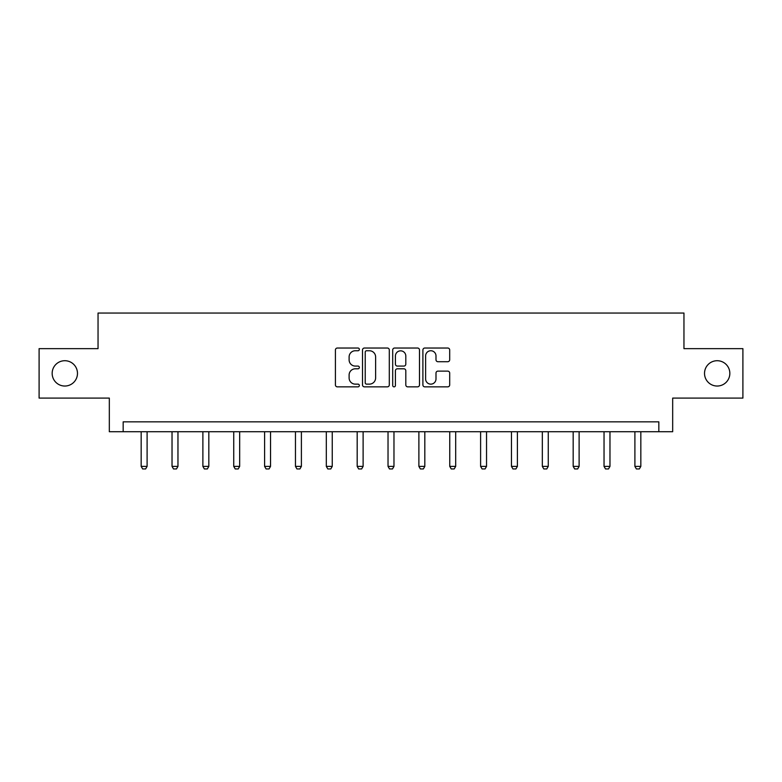 <?xml version="1.0" encoding="UTF-8"?>
<svg xmlns="http://www.w3.org/2000/svg" width="782" height="782" viewBox="0 0 782 782"><rect width="100%" height="100%" fill="white"/><g stroke="black" fill="none" stroke-linecap="round" stroke-linejoin="round"><path stroke-width="1.17" d="M359.349 349.388A1.359 1.359 0 0 0 357.99 348.029L337.365 348.029A1.945 1.945 0 0 0 335.419 349.965L335.419 384.92A1.945 1.945 0 0 0 337.365 386.855L357.99 386.855A1.359 1.359 0 0 0 359.349 385.497A1.359 1.359 0 0 0 357.99 384.138L355.321 384.138A6.217 6.217 0 0 1 349.114 377.921L349.114 375.018A6.217 6.217 0 0 1 355.321 368.801L357.99 368.801A1.359 1.359 0 0 0 359.349 367.442A1.359 1.359 0 0 0 357.99 366.084L355.321 366.084A6.217 6.217 0 0 1 349.114 359.867L349.114 356.954A6.217 6.217 0 0 1 355.321 350.747L357.99 350.747A1.359 1.359 0 0 0 359.349 349.388M704.523 373.376A12.659 12.659 0 0 0 717.182 386.034A12.659 12.659 0 0 0 729.841 373.376A12.659 12.659 0 0 0 717.182 360.717A12.659 12.659 0 0 0 704.523 373.376M52.159 373.376A12.659 12.659 0 0 0 64.818 386.034A12.659 12.659 0 0 0 77.477 373.376A12.659 12.659 0 0 0 64.818 360.717A12.659 12.659 0 0 0 52.159 373.376M447.744 361.714A1.945 1.945 0 0 0 449.689 359.769L449.689 349.965A1.945 1.945 0 0 0 447.744 348.029L424.831 348.029A1.945 1.945 0 0 0 422.896 349.965L422.896 384.92A1.945 1.945 0 0 0 424.831 386.855L447.744 386.855A1.945 1.945 0 0 0 449.689 384.92L449.689 373.073A1.945 1.945 0 0 0 447.744 371.127L437.94 371.127A1.945 1.945 0 0 0 435.994 373.073L435.994 378.947A5.191 5.191 0 0 1 430.804 384.138A5.191 5.191 0 0 1 425.613 378.947L425.613 355.937A5.191 5.191 0 0 1 430.804 350.747A5.191 5.191 0 0 1 435.994 355.937L435.994 359.769A1.945 1.945 0 0 0 437.94 361.714L447.744 361.714M658.835 431.732L672.676 431.732L672.676 398.097L742.9 398.097L742.9 348.645L683.957 348.645L683.957 313.044L98.043 313.044L98.043 348.645L39.1 348.645L39.1 398.097L109.324 398.097L109.324 431.732L658.835 431.732L658.835 421.84L123.165 421.84L123.165 431.732M389.299 349.965A1.945 1.945 0 0 0 387.364 348.029L364.451 348.029A1.945 1.945 0 0 0 362.506 349.965L362.506 384.92A1.945 1.945 0 0 0 364.451 386.855L387.364 386.855A1.945 1.945 0 0 0 389.299 384.92L389.299 349.965M394.636 348.029L417.549 348.029A1.945 1.945 0 0 1 419.494 349.965L419.494 384.92A1.945 1.945 0 0 1 417.549 386.855L407.745 386.855A1.945 1.945 0 0 1 405.809 384.92L405.809 370.746A1.945 1.945 0 0 0 403.864 368.801L397.364 368.801A1.945 1.945 0 0 0 395.418 370.746L395.418 385.497A1.359 1.359 0 0 1 394.06 386.855A1.359 1.359 0 0 1 392.701 385.497L392.701 349.965A1.945 1.945 0 0 1 394.636 348.029M366.582 350.747A1.359 1.359 0 0 0 365.223 352.105L365.223 382.779A1.359 1.359 0 0 0 366.582 384.138L369.397 384.138A6.217 6.217 0 0 0 375.614 377.921L375.614 356.954A6.217 6.217 0 0 0 369.397 350.747L366.582 350.747M405.809 356.035A5.191 5.191 0 0 0 400.609 350.844A5.191 5.191 0 0 0 395.418 356.035L395.418 364.138A1.945 1.945 0 0 0 397.364 366.084L403.864 366.084A1.945 1.945 0 0 0 405.809 364.138L405.809 356.035M141.171 431.732L141.171 466.385L147.104 466.385L147.104 431.732M147.104 466.385L145.618 468.956L142.656 468.956L141.171 466.385M172.03 431.732L172.03 466.385L177.964 466.385L177.964 431.732M177.964 466.385L176.478 468.956L173.506 468.956L172.03 466.385M202.88 431.732L202.88 466.385L208.823 466.385L208.823 431.732M208.823 466.385L207.338 468.956L204.366 468.956L202.88 466.385M233.74 431.732L233.74 466.385L239.673 466.385L239.673 431.732M239.673 466.385L238.197 468.956L235.226 468.956L233.74 466.385M264.599 431.732L264.599 466.385L270.533 466.385L270.533 431.732M270.533 466.385L269.047 468.956L266.085 468.956L264.599 466.385M295.459 431.732L295.459 466.385L301.393 466.385L301.393 431.732M301.393 466.385L299.907 468.956L296.945 468.956L295.459 466.385M326.319 431.732L326.319 466.385L332.252 466.385L332.252 431.732M332.252 466.385L330.766 468.956L327.805 468.956L326.319 466.385M357.178 431.732L357.178 466.385L363.112 466.385L363.112 431.732M363.112 466.385L361.626 468.956L358.655 468.956L357.178 466.385M388.028 431.732L388.028 466.385L393.972 466.385L393.972 431.732M393.972 466.385L392.486 468.956L389.514 468.956L388.028 466.385M418.888 431.732L418.888 466.385L424.822 466.385L424.822 431.732M424.822 466.385L423.345 468.956L420.374 468.956L418.888 466.385M449.748 431.732L449.748 466.385L455.681 466.385L455.681 431.732M455.681 466.385L454.195 468.956L451.234 468.956L449.748 466.385M480.607 431.732L480.607 466.385L486.541 466.385L486.541 431.732M486.541 466.385L485.055 468.956L482.093 468.956L480.607 466.385M511.467 431.732L511.467 466.385L517.401 466.385L517.401 431.732M517.401 466.385L515.915 468.956L512.953 468.956L511.467 466.385M542.327 431.732L542.327 466.385L548.26 466.385L548.26 431.732M548.26 466.385L546.774 468.956L543.803 468.956L542.327 466.385M573.177 431.732L573.177 466.385L579.12 466.385L579.12 431.732M579.12 466.385L577.634 468.956L574.662 468.956L573.177 466.385M604.036 431.732L604.036 466.385L609.97 466.385L609.97 431.732M609.97 466.385L608.494 468.956L605.522 468.956L604.036 466.385M634.896 431.732L634.896 466.385L640.829 466.385L640.829 431.732M640.829 466.385L639.344 468.956L636.382 468.956L634.896 466.385"/></g></svg>

